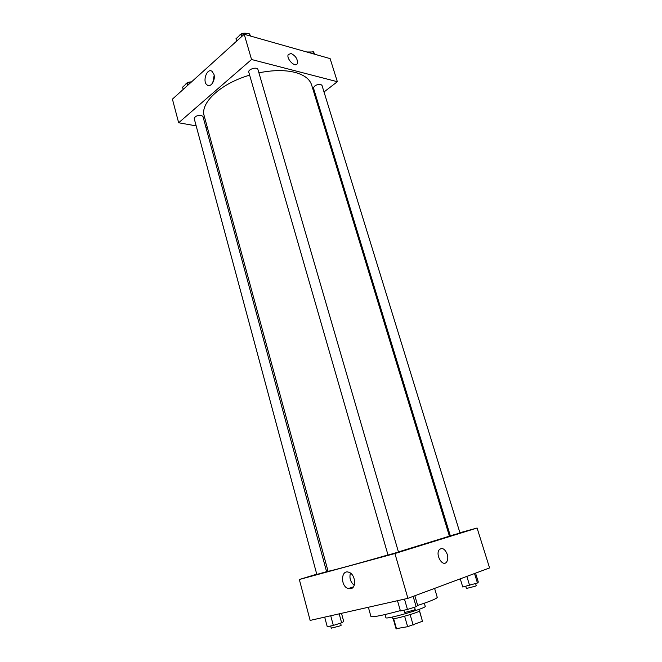 <?xml version="1.0" encoding="UTF-8"?>
<svg xmlns="http://www.w3.org/2000/svg" width="662" height="662" viewBox="0 0 662 662"><rect width="100%" height="100%" fill="white"/><g stroke="black" fill="none" stroke-linecap="round" stroke-linejoin="round"><path stroke-width="0.99" d="M404.631 616.231L407.643 626.691L396.042 628.71L393.162 618.606M419.476 611.051L422.464 621.262L419.584 610.976M422.464 621.262L407.643 626.691M410.134 614.609L413.162 625.069M419.418 609.23L419.832 610.645C420.991 611.862 392.442 620.104 392.773 618.457L392.367 617.034M393.609 618.606L396.546 628.9M424.317 603.214L425.227 606.318C426.957 607.997 385.334 620.013 385.896 617.671L385.019 614.559M434.595 588.402L437.251 597.331C437.011 598.531 430.49 601.237 417.681 605.44M400.336 610.629C382.363 615.495 372.565 617.439 370.935 616.471L368.362 607.269M459.924 532.736L477.087 528.019L489.582 567.93L407.916 598.332L310.139 620.41L299.332 579.507L316.759 574.169M326.465 571.198L327.93 570.743M350.786 588.717L348.278 588.592C340.285 586.358 340.856 569.188 348.833 572.266C355.246 574.012 356.876 587.666 350.786 588.717M477.087 528.019L394.916 553.531L407.916 598.332M394.916 553.531L299.332 579.507M350.421 573.093C349.18 577.951 350.438 582.006 354.195 585.274M447.272 554.384C448.141 557.586 447.909 560.143 446.569 562.038C442.646 567.475 435.033 554.508 439.311 549.659C442.324 547.317 444.98 548.889 447.272 554.384C444.972 548.889 442.324 547.317 439.311 549.659C435.033 554.508 442.638 567.475 446.569 562.038C447.909 560.143 448.141 557.586 447.272 554.384M449.258 535.666L450.21 535.401M388.023 555.062L398.474 552.05L257.948 69.518C257.303 66.448 247.687 69.245 248.788 72.191L388.023 555.062M459.023 533.315L459.999 532.984L321.989 85.39L320.747 84.455C316.61 84.388 314.202 85.621 313.515 88.154L450.326 535.765L459.023 533.315M325.133 572.092L326.581 571.612L202.961 116.495L201.248 115.345C197.152 115.279 194.818 116.396 194.239 118.688L316.825 574.442L325.133 572.092M398.441 551.918L449.415 536.17L311.612 84.935C309.758 79.084 304.206 74.905 294.962 72.381C284.859 69.882 272.843 70.031 258.916 72.828M249.648 75.17C220.57 83.528 199.866 103.123 204.21 115.941L328.054 571.198C327.243 571.96 354.849 564.521 387.99 554.946M337.355 81.716L251.543 59.506L178.657 122.768L172.418 99.151L244.22 34.275L330.123 58.612L337.355 81.716L324.016 91.977M316.453 97.794L315.716 98.365M178.657 122.768L196.184 125.888M205.981 127.634L207.463 127.898M213.942 74.351C215.746 80.011 210.83 87.856 207.272 85.092C201.993 81.997 206.933 67.507 212.014 71.322L213.942 74.351M244.22 34.275L251.543 59.506M291.164 53.514C295.831 55.989 297.883 59.34 297.329 63.585C295.401 68.145 285.901 58.661 288.284 54.507L291.164 53.514L288.284 54.507C285.901 58.661 295.401 68.145 297.329 63.585C297.883 59.34 295.823 55.989 291.164 53.514M214.165 75.36L212.759 82.808M250.956 36.187L248.937 33.373L241.034 34.167L235.97 38.76L236.648 41.118M248.937 33.373L249.648 35.814M241.034 34.167L241.721 36.534M238.759 36.236C240.289 33.845 242.764 32.86 246.181 33.282L246.909 33.58M190.639 82.684L187.081 83.098L182.604 87.152L183.209 89.395M187.081 83.098L187.685 85.348M185.302 84.703C186.303 82.858 188.38 81.922 191.517 81.898M314.897 54.301L313.391 51.785L308.07 52.364M313.391 51.785L314.094 54.069M306.754 51.992L311.405 52M414.851 595.759L417.697 605.507L416.158 606.706L407.461 609.462L400.436 610.968L397.481 600.691M413.154 596.388L416.158 606.706M404.474 599.11L407.461 609.462M403.928 610.223L404.598 612.532L413.973 610.132L415.198 609.479L414.544 607.219M341.501 613.326L343.743 621.552L341.625 622.81L333.325 625.416L327.251 626.724L324.678 617.125M339.192 613.848L341.625 622.81M330.727 615.759L333.325 625.416M330.694 625.987L331.281 628.172L339.738 625.971L341.153 625.267L340.574 623.141M475.556 573.16L478.32 582.097L477.451 582.99L462.755 587.004L460.272 578.845M474.53 573.532L477.451 582.99M466.842 576.395L469.623 585.456M465.775 586.325L466.437 588.477L475.316 586.201L476.251 585.696L475.597 583.57M348.278 588.592L353.359 586.896M207.272 85.092L209.358 85.555"/></g></svg>
